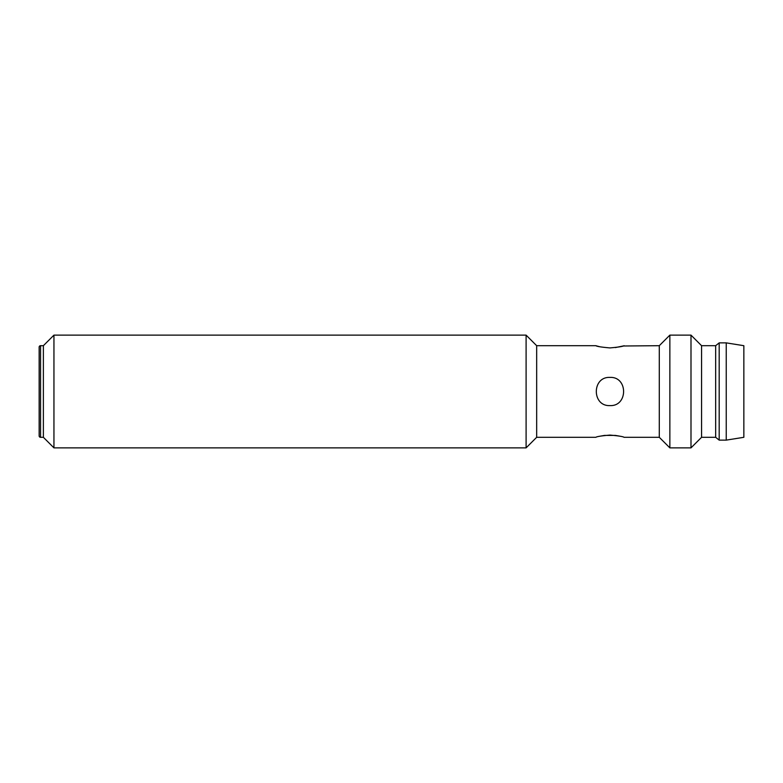 <?xml version="1.0" encoding="UTF-8"?>
<svg xmlns="http://www.w3.org/2000/svg" width="783" height="783" viewBox="0 0 783 783"><rect width="100%" height="100%" fill="white"/><g stroke="black" fill="none" stroke-linecap="round" stroke-linejoin="round"><path stroke-width="1.17" d="M40.559 345.695L40.559 437.305A1.409 1.409 0 0 1 39.15 435.896L39.15 347.104A1.409 1.409 0 0 1 40.559 345.695L43.378 345.695L43.378 437.305L53.949 447.876L526.098 447.876L526.098 335.124L53.949 335.124L53.949 447.876M40.559 437.305L43.378 437.305L43.378 345.695L53.949 335.124M526.098 447.876L536.668 437.305L536.668 345.695L526.098 335.124M609.957 377.406C628.142 376.515 628.132 406.475 609.957 405.594C591.772 406.465 591.772 376.535 609.957 377.406M536.668 437.305L595.863 437.305C596.695 436.581 601.393 435.837 609.957 435.084C618.521 435.837 623.219 436.581 624.051 437.305L659.286 437.305L659.286 345.695L669.856 335.124L690.998 335.124L690.998 447.876L669.856 447.876L669.856 335.124M623.033 345.998L659.286 345.695M624.051 345.695C623.209 346.419 618.511 347.163 609.957 347.916C601.383 347.163 596.685 346.419 595.863 345.695L596.754 345.959M536.668 345.695L595.863 345.695M659.286 437.305L669.856 447.876M615.262 435.407L604.623 435.407M604.447 435.426L599.993 436.209M597.018 346.037L599.876 346.771M690.998 447.876L701.568 437.305L701.568 345.695L690.998 335.124M701.568 437.305L715.662 437.305L715.662 345.695L719.185 342.876L726.232 342.876L726.232 440.124L719.185 440.124L719.185 342.876M701.568 345.695L715.662 345.695M726.232 440.124L743.85 437.305L743.85 345.695L726.232 342.876M615.321 347.583L622.867 346.047M619.539 436.121L615.575 435.446M715.662 437.305L719.185 440.124"/></g></svg>
